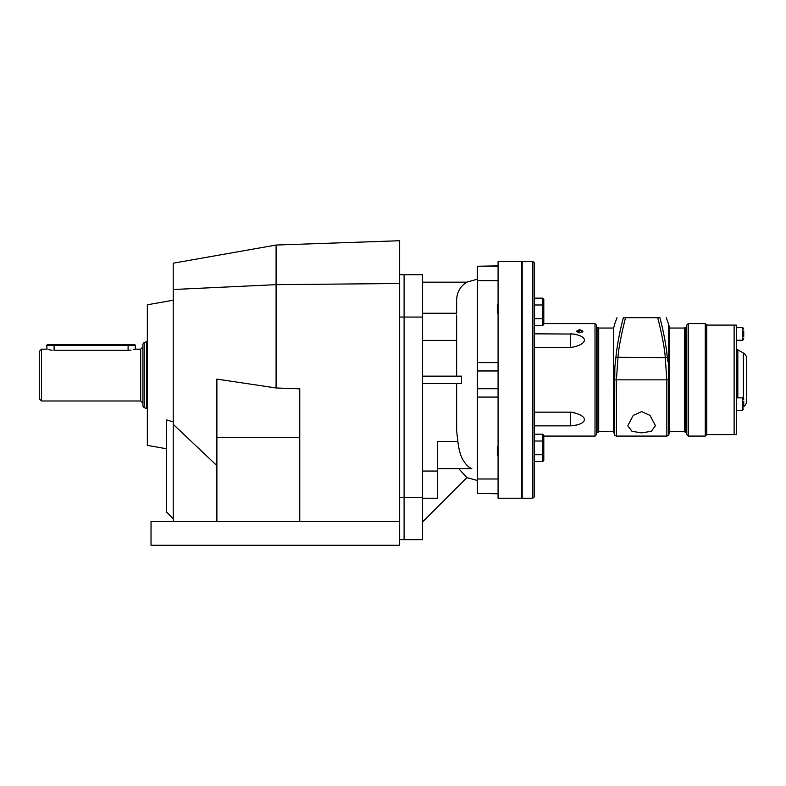 <?xml version="1.0" encoding="UTF-8"?>
<svg xmlns="http://www.w3.org/2000/svg" width="786" height="786" viewBox="0 0 786 786"><rect width="100%" height="100%" fill="white"/><g stroke="black" fill="none" stroke-linecap="round" stroke-linejoin="round"><path stroke-width="1.18" d="M743.743 331.004L743.743 336.929M736.344 325.09L736.344 434.599L734.124 434.599L734.124 325.09L736.344 325.09M734.124 434.157L734.124 325.532M733.672 434.599L706.742 434.599L706.742 325.09L733.672 325.09M706.742 325.09L705.258 323.606L705.258 436.083L706.742 434.599M688.241 323.606L686.768 325.09L686.768 434.599L688.241 436.083L688.241 323.606L705.258 323.606M669.593 328.047L669.593 431.642L668.64 435.189L668.424 323.665L669.593 328.047L684.547 328.047L685.284 327.3L685.284 432.379L686.768 432.379M685.284 327.3L686.768 327.3M684.547 328.047L684.547 431.642L685.284 432.379M669.593 431.642L684.547 431.642M667.864 361.57L667.353 357.492C666.135 345.26 663.659 331.997 659.916 317.682L625.509 317.682C621.038 335.661 618.523 348.984 617.973 357.64L616.411 379.844L668.503 379.844L668.483 369.774L668.631 376.838M625.509 317.682L623.337 317.682C614.927 317.682 614.927 317.682 623.337 317.682C619.506 332.449 617.03 345.722 615.9 357.492L614.848 367.111L614.75 379.844L616.411 379.844L616.411 436.083L666.842 436.083L666.842 379.844L665.251 357.64L667.353 357.492L666.322 348.807M660.672 320.688L662.156 326.897M663.256 331.82L664.101 335.936M665.3 342.352L665.447 343.217M659.916 317.682C668.326 317.682 668.326 317.682 659.916 317.682M665.251 357.64L615.919 357.296M616.686 350.566L617.55 344.72M619.26 335.386L620.105 331.338M620.989 327.349L621.254 326.219M621.952 323.272L623.052 318.782M615.153 363.761L615.733 358.711M665.28 357.64C664.73 349.004 662.215 335.681 657.744 317.682M614.829 367.121A2.22 0.501 180 0 0 614.848 367.111L614.829 367.612M596.486 327.3L598.706 328.047L613.66 328.047L614.829 323.665M613.66 328.047L613.66 431.642L614.603 435.189L614.75 379.844L614.603 435.189M614.77 369.774L614.603 379.844M614.691 372.407L614.721 371.503M641.622 411.618L650.012 415.401L655.465 425.698L651.27 431.317L641.622 432.87L631.983 431.317L627.788 425.698L633.241 415.401L641.622 411.618M598.706 328.047L598.706 431.642L613.66 431.642M597.969 327.3L597.969 432.379L598.706 431.642M596.486 432.379L597.969 432.379M596.486 325.09L596.486 434.599L595.012 436.083L595.012 323.606L596.486 325.09M534.333 304.988L542.772 304.988L543.804 305.587L543.804 323.606L595.012 323.606M543.804 436.083L595.012 436.083M572.09 412.228L570.587 412.169C588.999 415.126 588.999 424.361 570.587 425.855L574.763 425.56M575.696 425.403L576.335 425.275M574.261 412.503L573.053 412.316M570.911 347.51L572.09 347.461M576.059 334.355L575.224 334.197M574.261 334.06L534.333 333.824M532.849 498.236L534.333 496.752L534.333 262.927L532.849 261.453L522.199 261.453L522.199 498.236L532.849 498.236L532.849 261.453M521.757 261.453L521.757 498.236L498.078 498.236L498.078 261.453L521.757 261.453M498.078 266.238L477.357 266.238L498.078 265.884M498.078 280.69L477.357 280.69L477.357 266.238M498.078 370.963L477.357 370.963L477.357 362.611L498.078 362.611M498.078 313.093L497.332 313.093L497.332 304.418L498.078 304.418M498.078 388.716L477.357 388.716L477.357 370.963M498.078 397.068L477.357 397.068L477.357 388.716M498.078 446.595L497.332 446.595L497.332 455.261L498.078 455.261M498.078 493.451L477.357 493.451L477.357 478.988L498.078 478.988M498.078 493.795L477.357 493.451M459.564 451.076L459.427 450.545M422.603 471.06L437.399 471.06L437.399 441.467L457.884 441.467L456.637 430.974L456.637 383.539L456.637 430.974L457.884 441.467C458.798 449.307 460.4 455.3 462.708 459.466C465.705 464.526 468.741 467.582 471.806 468.633L437.399 468.633M456.637 315.039L456.637 376.14L456.637 315.039M465.224 283.206L463.278 284.787M460.655 287.735L460.144 288.462M457.56 293.895L457.305 294.779M422.603 282.164L466.805 282.164C460.272 286.32 456.882 292.274 456.637 300.016L456.637 313.241L456.637 300.016M422.603 383.539L461.549 383.539L461.549 376.14L422.603 376.14M422.603 521.914L466.923 477.593L458.67 468.633M422.603 317.063L404.102 317.063L404.102 274.766L422.603 274.766L422.603 539.677L404.102 539.677L404.102 497.381L399.661 497.42M422.603 497.381L404.102 497.381L404.102 317.063L399.661 317.023M404.102 274.766L399.661 274.609M404.102 539.677L399.661 539.52M399.661 521.59L151.03 521.59L151.03 545.268L399.661 545.268L399.661 283.5L276.083 284.66L276.083 245.045L173.234 263.182L173.234 424.332L216.887 465.617M276.083 245.045L399.661 240.732L399.661 283.5M173.234 521.59L173.234 424.332M166.573 448.767L147.336 445.377L147.336 304.781L173.234 300.213M173.234 421.846L166.573 419.94L166.573 512.148L173.234 518.799M170.729 421.139L168.99 420.638M216.887 521.59L216.887 379.107L276.083 387.97L299.761 388.834L299.761 521.59M276.083 387.97L276.083 284.66L173.234 289.513M144.211 407.738L142.895 406.028L142.895 344.14L144.211 342.421L144.211 407.738L146.599 408.376L146.599 341.782L147.336 341.782M129.238 350.232L128.098 350.261C137.638 349.082 137.638 349.082 128.098 350.261L54.096 350.261C44.556 349.082 44.556 349.082 54.096 350.261L53.979 350.261M52.131 350.183L51.169 350.084M50.943 350.065L50.383 349.986M49.577 349.849L48.791 349.701M47.052 349.279L46.698 345.329L135.497 345.329L135.084 349.298M135.045 349.308L133.984 349.574M133.787 349.613L133.119 349.76M131.036 350.084L129.513 350.222M41.52 349.18L41.52 400.978L39.3 398.757L39.3 351.401L41.52 349.18L46.698 349.18M46.698 345.329L47.288 344.74L134.907 344.74L135.497 345.329M422.603 313.241L456.656 313.241M422.603 340.417L456.637 340.417M437.399 471.06L437.399 498.236L422.603 498.236M570.587 347.51L570.587 333.824C588.999 335.317 588.999 344.563 570.587 347.51L534.333 347.51M534.333 425.855L570.587 425.855L570.587 412.169L534.333 412.169M579.763 329.629L576.58 331.142L579.763 332.812L582.947 331.142L579.763 329.629M534.333 298.149L542.772 298.149L543.804 299.348L543.804 305.587L543.804 299.348M534.333 325.492L542.772 325.492L543.804 324.294L543.804 305.587M534.333 318.654L542.772 318.654L543.804 318.055M534.333 434.186L542.772 434.186L543.804 435.385L543.804 460.341L542.772 461.529L534.333 461.529M534.333 454.701L542.772 454.701L543.804 454.102L543.804 441.624L542.772 441.025L542.772 461.529M534.333 441.025L542.772 441.025L542.772 434.186M543.804 454.102L543.804 460.341M736.344 412.434A2.957 2.957 0 0 1 737.111 410.439M736.344 347.255A2.957 2.957 0 0 0 737.818 349.819L737.818 397.863M743.369 398.364L743.369 353.022L737.818 349.819M743.743 406.431A6.661 6.661 -179.8 0 0 746.7 400.899L746.7 358.789A6.661 6.661 0.2 0 0 743.369 353.022M743.743 401.194L743.743 407.109M743.743 329.157C743.035 327.742 742.544 327.251 742.259 327.674L742.259 340.25C742.544 340.682 743.035 340.191 743.743 338.776M668.405 367.111L668.424 323.665M668.64 435.189L668.64 379.844M477.357 362.611L477.357 280.69M477.357 478.988L477.357 397.068M216.887 437.438L299.761 437.438M135.497 349.18L140.674 349.18L140.674 400.978L142.895 403.198M54.096 350.261L54.096 344.74M128.098 344.74L128.098 350.261M579.763 331.073A3.331 2.889 180 0 0 577.209 332.114M542.772 298.149L542.772 325.492M736.344 397.863L742.259 397.863L742.259 410.439L736.344 410.439M742.259 327.674L736.344 327.674M688.241 436.083L705.258 436.083M668.405 323.626L666.243 317.682M614.848 323.626L617.01 317.682M616.411 436.083L614.75 435.336M666.842 436.083L668.503 435.336M477.357 279.207L466.688 282.164M466.884 477.633L477.357 480.472M146.599 408.376L147.336 408.376M140.674 349.18L142.895 346.96M41.52 400.978L140.674 400.978M144.211 342.421L146.599 341.782M582.465 332.006A3.331 3.331 0 0 0 577.071 332.006M742.259 340.25L736.344 340.25M742.259 397.863L743.743 399.347M742.259 410.439L743.743 408.966L742.259 410.439"/></g></svg>
